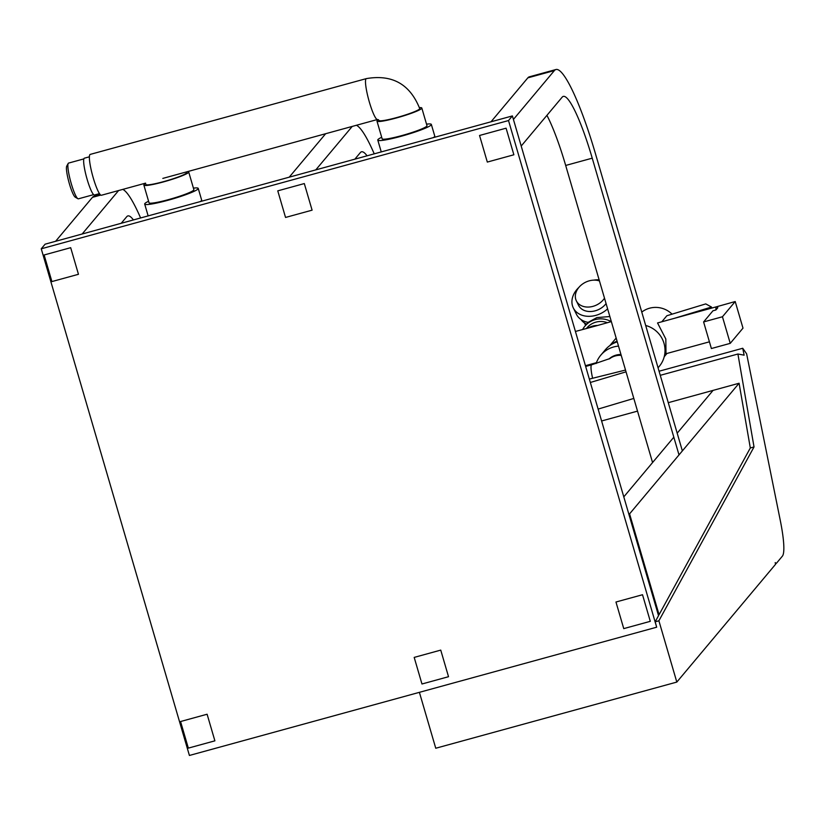 <?xml version="1.0" encoding="UTF-8"?>
<svg xmlns="http://www.w3.org/2000/svg" width="825" height="825" viewBox="0 0 825 825"><rect width="100%" height="100%" fill="white"/><g stroke="black" fill="none" stroke-linecap="round" stroke-linejoin="round"><path stroke-width="1.24" d="M186.419 171.93L186.615 172.6A21.182 2.228 163.7 0 1 163.742 181.593A21.182 2.228 163.7 0 1 145.963 184.491M187.636 171.59A23.358 2.465 163.7 0 1 188.708 171.992L193.875 189.667A23.358 2.465 163.7 0 1 168.651 199.578A23.358 2.465 163.7 0 1 149.036 202.785L143.87 185.099A23.358 2.465 163.7 0 1 145.674 183.501M188.708 171.992A23.358 2.465 163.7 0 1 163.474 181.902A23.358 2.465 163.7 0 1 143.87 185.099M148.18 215.892A27.895 2.939 163.7 0 1 148.108 215.758L144.684 204.053A27.895 2.939 163.7 0 1 148.593 201.238M193.432 188.131A27.895 2.939 163.7 0 1 198.237 188.399A27.895 2.939 163.7 0 1 168.104 200.238A27.895 2.939 163.7 0 1 144.684 204.053M776.634 563.021L782.399 556.132A59.08 9.158 74.7 0 0 780.316 520.596L746.615 353.791L742.727 348.263L744.129 355.162L737.911 354.018L754.029 446.944L658.897 620.792L676.82 682.079L775.562 564.29L775.201 562.578L776.026 563.578L776.634 563.021M775.397 563.743L776.026 563.578M419.399 692.33L435.755 748.244L676.82 682.079M41.25 248.799L508.52 120.553L656.679 627.206L189.41 755.463L41.25 248.799L45.127 244.169L512.397 115.923L658.536 615.677L655.184 621.813L658.897 620.792M655.184 621.813L656.679 627.206M660.258 375.323L737.911 354.018M659.062 371.229L742.727 348.263M601.611 420.977L637.529 411.118M668.26 402.683L739.087 383.243L750.317 447.965L754.029 446.944M750.317 447.965L659.062 614.708L658.319 614.914M739.087 383.243L629.578 513.872L659.062 614.708M629.578 513.872L628.825 514.078M713.068 390.39L677.181 433.187M673.829 437.188L623.803 496.867M512.397 115.923L508.52 120.553M198.237 188.399L201.661 200.104A27.895 2.939 163.7 0 1 200.227 201.599M623.752 628.619L615.966 602.013L642.52 594.732L650.296 621.328L623.752 628.619M652.565 462.557A75.24 11.663 74.7 0 0 652.338 461.773L565.682 165.454A75.24 11.663 74.7 0 0 546.923 115.356M487.317 162.071L479.542 135.475L506.086 128.184L513.872 154.78L487.317 162.071M491.009 121.791L527.845 77.849A103.115 15.984 -105.3 0 1 529.341 76.828L555.885 69.537A103.115 15.984 74.7 0 0 554.4 70.558L513.428 119.429M657.638 612.573L658.237 611.861M650.451 585.265L649.852 585.977M521.204 146.035L562.176 97.154A75.24 11.663 -105.3 0 1 563.258 96.412A75.24 11.663 -105.3 0 1 592.237 158.173L678.882 454.482M682.244 450.481L595.588 154.172A103.115 15.984 74.7 0 0 555.885 69.537M421.967 683.997L414.191 657.401L440.746 650.11L448.522 676.706L421.967 683.997M285.543 217.449L277.767 190.853L304.312 183.562L312.097 210.169L285.543 217.449M289.235 177.169L325.669 133.702M354.853 159.163L360.401 152.542A75.24 11.663 -105.3 0 1 361.484 151.8A75.24 11.663 -105.3 0 1 367.063 155.812M352.223 126.421L315.779 169.888M374.23 153.842A103.115 15.984 74.7 0 0 356.441 125.266M188.337 748.12L180.562 721.524L207.106 714.233L214.892 740.84L188.337 748.12M51.913 281.573L44.127 254.977L70.682 247.686L78.457 274.292L51.913 281.573M55.605 241.292L92.441 197.35A103.115 15.984 -105.3 0 1 93.926 196.34L100.217 194.607M121.213 223.286L126.772 216.666A75.24 11.663 -105.3 0 1 127.854 215.923A75.24 11.663 -105.3 0 1 133.433 219.935M118.594 190.544L82.149 234.011M140.601 217.965A103.115 15.984 74.7 0 0 122.812 189.389M377.52 119.481A21.182 3.279 74.7 0 1 369.053 101.011A21.182 3.279 74.7 0 1 366.001 78.839A21.182 3.279 74.7 0 1 366.31 78.622C392.164 74.157 409.963 84.129 419.698 108.56A21.182 2.228 163.7 0 1 419.554 108.962A21.182 2.228 163.7 0 1 398.413 117.098A21.182 2.228 163.7 0 1 379.046 120.45L377.52 119.481L162.814 178.406M83.841 158.905L68.588 163.082A18.532 2.867 74.7 0 0 68.32 163.267A18.532 2.867 74.7 0 0 68.217 163.422A18.532 2.867 74.7 0 0 70.723 181.717A18.532 2.867 74.7 0 0 77.911 198.722A18.532 2.867 74.7 0 0 78.406 198.825L93.648 194.638M89.378 156.812L84.377 158.183A19.078 2.96 74.7 0 0 84.098 158.369A19.078 2.96 74.7 0 0 86.852 178.344A19.078 2.96 74.7 0 0 94.473 194.989L99.474 193.617M366.31 78.622L90.193 154.409A21.182 3.279 74.7 0 0 89.884 154.626A21.182 3.279 74.7 0 0 92.936 176.797A21.182 3.279 74.7 0 0 101.403 195.257L145.571 183.14M66.825 165.98A16.304 2.527 74.7 0 0 66.732 166.124A16.304 2.527 74.7 0 0 68.939 182.212A16.304 2.527 74.7 0 0 75.25 197.175L77.911 198.722M586.472 328.422L586.895 327.917A18.532 18.202 40 0 1 607.355 322.688M575.427 331.454L587.967 328.113A18.532 18.202 40 0 1 597.558 325.483L611.346 321.595M709.417 341.818L665.992 353.729L665.816 339.003L657.546 322.957L716.543 306.766A15.953 2.475 -105.3 0 1 717.812 307.735L715.935 309.973A15.953 2.475 -105.3 0 1 716.543 306.766M703.601 321.936L722.452 316.759L735.209 301.537L742.995 328.144L730.238 343.355L711.387 348.532L703.601 321.936L712.944 310.798L715.935 309.973M661.794 321.791L666.868 315.738L705.757 303.899L711.501 307.034L711.8 308.065M672.076 314.16A23.203 22.801 -140 0 0 641.768 312.087M617.048 341.107A25.616 25.162 -140 0 0 611.16 344.695M658.061 367.816L659.216 366.444A25.616 25.162 -140 0 0 645.686 325.483M618.513 346.118A26.379 25.915 -140 0 0 596.135 363.505M617.275 341.859A26.379 25.915 -140 0 0 605.282 349.841L600.786 355.204M620.967 354.502A17.83 17.521 -140 0 0 608.943 359.019M587.967 328.113L597.558 325.483M578.882 287.409A22.296 17.15 -26.2 0 0 573.313 307.921L576.458 314.315A22.296 17.15 -26.2 0 0 588.112 322.379L596.887 317.573L609.159 316.604A22.296 17.15 -26.2 0 0 609.747 316.13M582.636 329.474A21.182 20.8 40 0 1 584.863 326.215L588.081 322.379M584.863 326.215A21.182 20.8 40 0 1 611.222 321.626M573.313 307.921A22.296 17.15 -26.2 0 0 595.815 315.377A22.296 17.15 -26.2 0 0 607.613 308.839M599.136 279.84A22.296 17.15 -26.2 0 0 593.649 280.139M581.058 319.574A20.625 15.861 -26.2 0 0 586.596 324.153M599.455 280.943A16.438 12.643 -26.2 0 0 589.256 280.83A16.438 12.643 -26.2 0 0 576.355 300.857A16.438 12.643 -26.2 0 0 592.948 306.364A16.438 12.643 -26.2 0 0 604.498 298.196M576.355 300.857L578.562 305.332A16.438 12.643 -26.2 0 0 595.155 310.829A16.438 12.643 -26.2 0 0 606.076 303.569M735.209 301.537L716.255 306.848M722.452 316.759L730.238 343.355M674.231 318.378L711.501 307.034M633.817 398.434L598.125 409.076M590.349 382.47L626.031 371.838M625.515 370.054L589.349 379.077M419.42 107.632A23.358 2.465 163.7 0 1 421.812 108.013L426.979 125.689A23.358 2.465 163.7 0 1 401.754 135.599A23.358 2.465 163.7 0 1 382.14 138.806L376.973 121.12A23.358 2.465 163.7 0 1 378.469 119.687M421.812 108.013A23.358 2.465 163.7 0 1 396.577 117.923A23.358 2.465 163.7 0 1 376.973 121.12M381.284 151.903A27.895 2.939 163.7 0 1 381.212 151.779L377.788 140.075A27.895 2.939 163.7 0 1 381.697 137.259M426.535 124.152A27.895 2.939 163.7 0 1 431.341 124.42A27.895 2.939 163.7 0 1 401.208 136.259A27.895 2.939 163.7 0 1 377.788 140.075M431.341 124.42L434.765 136.125A27.895 2.939 163.7 0 1 433.321 137.62M653.493 461.453L652.338 461.773M592.237 158.173L565.682 165.454M554.4 70.558L527.845 77.849M100.733 195.082L92.441 197.35M592.618 378.262A17.83 2.764 -105.3 0 1 591.69 364.784L610.108 358.473M621.215 355.348A17.83 17.521 -140 0 0 609.623 358.71M66.732 166.124L68.217 163.422M585.657 366.444L591.69 364.784M609.861 345.572L616.162 338.054M584.43 322.915L585.616 325.318M596.434 362.68L585.441 365.692M664.218 356.73L666.951 353.471"/></g></svg>
